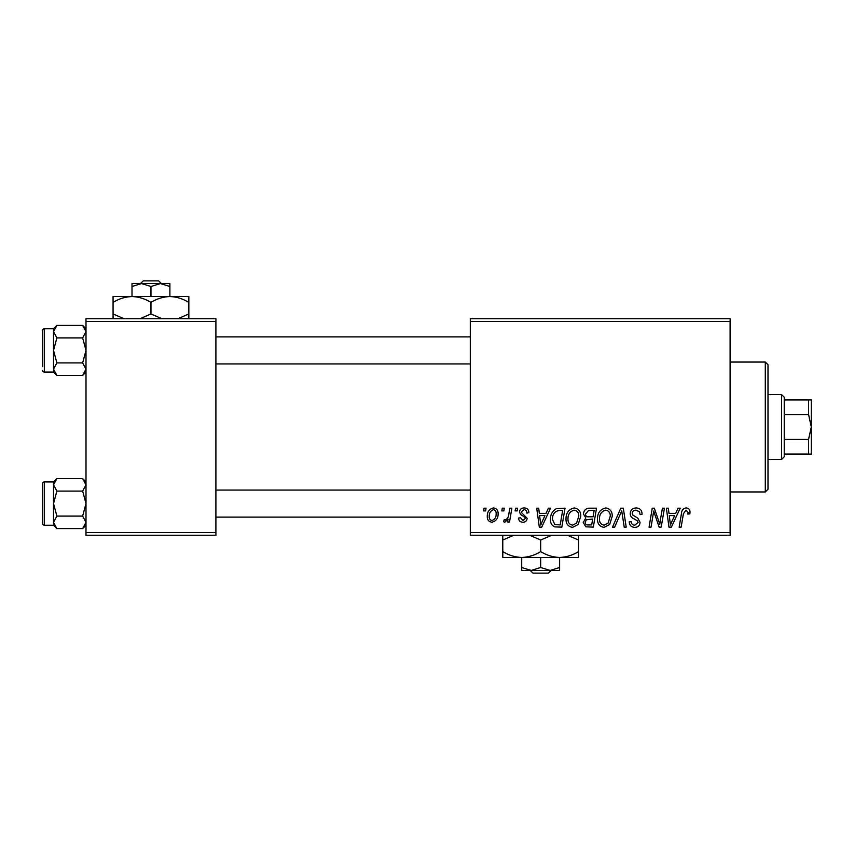 <?xml version="1.0" encoding="UTF-8"?>
<svg xmlns="http://www.w3.org/2000/svg" width="854" height="854" viewBox="0 0 854 854"><rect width="100%" height="100%" fill="white"/><g stroke="black" fill="none" stroke-linecap="round" stroke-linejoin="round"><path stroke-width="1.28" d="M470.298 318.745L730.106 318.745L730.106 321.456L470.298 321.456L470.298 318.745M566.01 518.944C565.967 512.923 568.721 509.262 574.262 507.949C578.628 508.738 580.795 511.471 580.773 516.136L578.179 524.516L572.554 527.377C568.059 526.555 565.871 523.748 566.01 518.944M546.058 513.361L548.385 508.194L550.52 508.194L541.724 527.131L539.312 527.131L536.718 508.194L538.703 508.194L539.333 513.361L546.058 513.361M686.136 507.949C688.708 508.109 690 509.507 690.011 512.122L689.829 513.852L687.854 514.097L688.036 512.443L686.008 510.158L683.413 513.724L681.15 527.131L679.154 527.131L681.492 513.254C681.727 510.169 683.275 508.397 686.136 507.949M630.22 513.51C630.572 509.955 632.558 508.109 636.166 507.949C640.137 508.162 642.091 510.297 642.027 514.354L640.062 514.588L639.561 511.792L636.038 510.158C633.796 510.148 632.515 511.204 632.195 513.329L632.697 514.983L637.831 518.207L640.062 522.349C639.817 525.594 638.045 527.27 634.757 527.377C631.33 527.174 629.483 525.338 629.227 521.89L631.191 521.719C631.394 523.908 632.611 525.061 634.832 525.167L638.098 522.467L637.362 520.78L633.967 518.805C631.533 517.844 630.284 516.083 630.22 513.51M612.51 527.131L620.794 508.194L623.303 508.194L626.206 527.131L624.221 527.131L621.733 510.895L614.634 527.131L612.51 527.131M597.501 518.944C597.458 512.923 600.213 509.262 605.753 507.949C610.119 508.738 612.286 511.471 612.265 516.136L609.671 524.516L604.045 527.377C599.551 526.555 597.362 523.748 597.501 518.944M483.62 510.895L484.079 508.194L486.043 508.194L485.638 510.895L483.62 510.895M470.298 532.544L730.106 532.544L730.106 535.255L470.298 535.255L470.298 321.456M730.106 532.544L730.106 321.456M583.474 514.087C583.709 510.585 585.524 508.621 588.929 508.194L596.519 508.194L593.316 527.131L585.844 526.822L583.229 522.531L585.844 517.908L583.474 514.087M675.717 513.361L678.044 508.194L680.179 508.194L671.383 527.131L668.97 527.131L666.376 508.194L668.351 508.194L668.992 513.361L675.717 513.361M660.398 519.755L662.426 508.194L664.423 508.194L661.188 527.131L659.107 527.131L653.684 511.055L651.047 527.131L649.051 527.131L652.253 508.194L654.335 508.194L659.79 524.239L660.398 519.755M524.153 507.949C527.153 508.066 528.722 509.614 528.861 512.613L526.886 513.115C526.971 511.044 526.032 509.902 524.068 509.667L521.474 511.781L521.89 512.976L527.131 518.293C526.907 520.791 525.53 522.093 523.011 522.21C520.246 522.146 518.752 520.748 518.527 518.036L520.492 517.78L523.096 520.492L525.167 518.591L524.975 517.481L520.502 514.439L519.51 511.93C519.872 509.304 521.42 507.97 524.153 507.949M556.37 508.642L565.028 508.194L561.825 527.131L554.684 526.886C551.663 525.413 550.275 522.915 550.51 519.381C550.392 514.546 552.346 510.97 556.37 508.642M487.282 516.457C487.154 511.834 489.203 508.995 493.42 507.949C496.537 508.354 498.095 510.19 498.106 513.435C498.288 518.239 496.217 521.164 491.872 522.21C488.723 521.709 487.186 519.787 487.282 516.457M501.832 510.895L502.28 508.194L504.255 508.194L503.839 510.895L501.832 510.895M508.877 513.702L509.87 508.194L511.866 508.194L509.539 521.965L507.543 521.965L508.045 519.115L504.853 522.21L503.518 521.719L504.298 519.563L505.29 520.001C507.575 518.709 508.77 516.617 508.877 513.702M515.111 510.895L515.57 508.194L517.535 508.194L517.129 510.895L515.111 510.895M85.998 318.745L215.902 318.745L215.902 321.456L85.998 321.456L85.998 318.745M215.902 532.544L215.902 535.255L85.998 535.255L85.998 532.544L215.902 532.544L215.902 321.456M85.998 532.544L85.998 321.456M591.694 524.922L592.687 519.018L586.282 519.798L585.193 522.445C585.364 524.292 586.41 525.114 588.321 524.922L591.694 524.922M593.071 516.798L594.149 510.404L588.513 510.5L585.449 514.14C585.641 516.104 586.794 516.99 588.897 516.798L593.071 516.798M608.112 523.064L610.29 516.04C610.311 512.71 608.753 510.756 605.614 510.158C601.397 511.429 599.348 514.428 599.465 519.157C599.391 522.541 600.938 524.548 604.109 525.167L608.112 523.064M672.023 521.196L674.639 515.57L669.269 515.57L670.443 525.061L672.023 521.196M542.365 521.196L544.98 515.57L539.611 515.57L540.785 525.061L542.365 521.196M560.203 524.922L562.658 510.404L560.128 510.404C554.908 510.895 552.357 513.927 552.474 519.499L554.854 524.602L560.203 524.922M576.621 523.064L578.798 516.04C578.82 512.71 577.261 510.756 574.123 510.158C569.906 511.429 567.857 514.428 567.974 519.157C567.899 522.541 569.447 524.548 572.618 525.167L576.621 523.064M491.957 520.492C494.936 519.403 496.323 517.118 496.131 513.649C496.281 511.461 495.373 510.137 493.398 509.667C490.516 510.809 489.128 513.073 489.246 516.467C489.086 518.645 489.993 519.99 491.957 520.492M765.291 362.043L768.002 364.754L768.002 489.246L765.291 491.957L765.291 362.043L730.106 362.043M765.291 491.957L730.106 491.957M85.998 481.934L82.646 478.582L85.998 484.837L82.646 491.082L56.876 491.082L53.524 484.837L56.876 478.582L82.646 478.582M53.599 523.203L53.524 525.242L56.876 528.594L53.524 522.349L56.876 516.094L53.524 503.593L56.876 491.082M42.7 519.83L42.7 523.619A1.623 1.623 0 0 0 44.323 525.242L44.323 481.934A1.623 1.623 0 0 0 42.7 483.567L42.7 523.619L42.7 483.567A1.623 1.623 0 0 1 44.323 481.934L53.524 481.934L53.524 522.349M44.323 525.242L53.524 525.242M82.646 491.082L85.998 503.593L82.646 516.094L85.998 522.349L82.646 528.594L56.876 528.594M82.646 516.094L56.876 516.094M85.08 525.541L85.934 523.203M54.453 481.635L53.599 483.972M85.998 328.758L82.646 325.406L85.998 331.651L82.646 337.906L56.876 337.906L53.524 331.651L56.876 325.406L82.646 325.406M53.599 370.028L53.524 372.066L56.876 375.418L53.524 369.163L56.876 362.918L53.524 350.407L56.876 337.906M53.524 369.163L53.524 328.758L44.323 328.758A1.623 1.623 0 0 0 42.7 330.381L42.7 366.644M42.7 334.17L42.7 330.381A1.623 1.623 0 0 1 44.323 328.758L44.323 372.066A1.623 1.623 0 0 1 42.7 370.433M44.323 372.066L53.524 372.066M82.646 337.906L85.998 350.407L82.646 362.918L85.998 369.163L82.646 375.418L56.876 375.418M82.646 362.918L56.876 362.918M85.08 372.365L85.934 370.028M54.453 328.459L53.599 330.797M42.7 487.356L42.7 483.567M781.527 394.527L784.239 397.227L784.239 456.773L781.527 459.473L781.527 394.527L768.002 394.527M808.589 399.939L811.3 399.939L811.3 427L808.589 414.596L808.589 399.939L784.239 399.939M784.239 439.404L808.589 439.404L811.3 427L811.3 454.061L808.589 454.061L808.589 439.404M784.239 414.596L808.589 414.596M784.239 454.061L808.589 454.061M143.301 280.859L140.472 283.56L143.301 280.859L158.609 280.859L161.438 283.56L158.609 280.859M150.955 286.496L160.424 283.56L132.007 283.56L132.007 286.496L141.486 283.56L150.955 286.496L150.955 296.551M132.007 286.496L132.007 296.551L188.841 296.551L188.841 313.962L177.803 318.745M169.893 286.496L169.893 283.56L160.424 283.56L169.893 286.496L169.893 296.551C176.554 296.776 182.863 298.729 188.841 302.412M124.108 318.745L113.07 313.962L113.07 296.551L132.007 296.551C138.668 296.776 144.977 298.729 150.955 302.412L150.955 313.962L139.907 318.745M113.07 313.962L113.07 318.745M113.07 302.412C118.962 298.751 125.282 296.797 132.007 296.551M150.955 302.412C156.848 298.751 163.167 296.797 169.893 296.551M162.004 318.745L150.955 313.962M188.841 318.745L188.841 313.962M530.185 570.44L533.013 573.141L530.185 570.44M548.321 573.141L551.15 570.44L548.321 573.141L533.013 573.141M540.667 567.504L531.199 570.44L559.616 570.44L559.616 567.504L550.136 570.44L540.667 567.504L540.667 557.448M559.616 567.504L559.616 557.448L502.782 557.448L502.782 540.038L513.82 535.255M521.719 567.504L521.719 570.44L531.199 570.44L521.719 567.504L521.719 557.448C515.069 557.224 508.749 555.271 502.782 551.588M559.616 557.448C566.341 557.203 572.66 555.249 578.553 551.588L578.553 557.448L559.616 557.448C552.954 557.224 546.645 555.271 540.667 551.588L540.667 540.038L551.716 535.255M578.553 551.588L578.553 535.255M567.504 535.255L578.553 540.038M540.667 551.588C534.764 555.249 528.455 557.203 521.719 557.448M529.619 535.255L540.667 540.038M502.782 535.255L502.782 540.038M53.524 481.934L56.876 478.582M85.998 525.242L82.646 528.594M470.298 517.118L215.902 517.118M470.298 490.057L215.902 490.057M215.902 336.882L470.298 336.882M215.902 363.943L470.298 363.943M53.524 328.758L56.876 325.406M85.998 372.066L82.646 375.418M781.527 459.473L768.002 459.473"/></g></svg>
